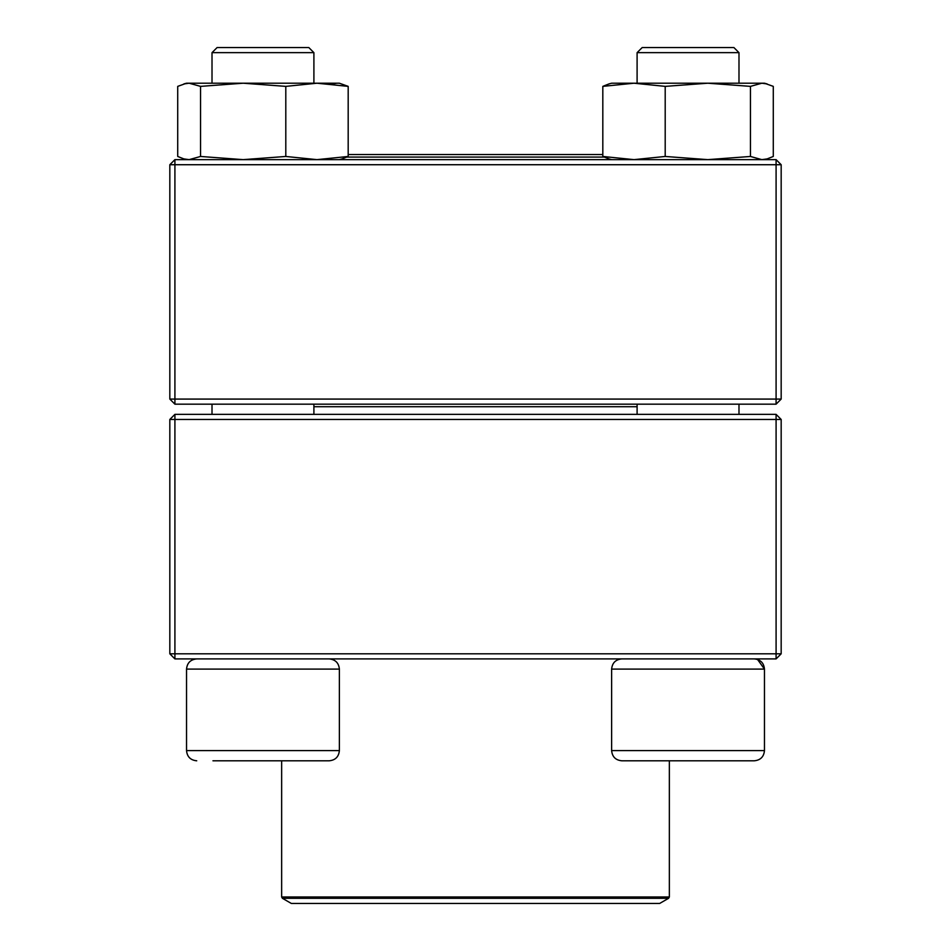 <?xml version="1.0" encoding="UTF-8"?>
<svg xmlns="http://www.w3.org/2000/svg" width="951" height="951" viewBox="0 0 951 951"><rect width="100%" height="100%" fill="white"/><g stroke="black" fill="none" stroke-linecap="round" stroke-linejoin="round"><path stroke-width="1.43" d="M174.913 658.912L776.087 658.912L781.175 653.812L781.175 419.462L174.913 419.462L174.913 653.812L776.087 653.812L776.087 414.363L174.913 414.363L169.825 419.462L169.825 653.812L174.913 653.812L174.913 658.912L169.825 653.812M781.175 419.462L776.087 414.363M169.825 419.462L174.913 419.462L174.913 414.363M781.175 653.812L776.087 653.812L776.087 658.912M313.901 52.65L313.901 83.212L313.901 52.65L212.014 52.65L212.014 83.212L212.014 52.65L217.101 47.55L308.802 47.55L313.901 52.65M339.376 750.612L339.376 669.1L186.539 669.1C187.145 662.906 190.533 659.507 196.726 658.912C190.533 659.507 187.133 662.906 186.539 669.1L186.539 750.612L339.376 750.612C338.77 756.794 335.37 760.194 329.189 760.8L212.953 760.8M754.274 760.8L621.811 760.8C615.63 760.194 612.23 756.794 611.624 750.612L764.461 750.612C763.867 756.794 760.467 760.194 754.274 760.8C760.467 760.194 763.867 756.794 764.461 750.612L764.461 669.1C763.855 662.906 760.467 659.507 754.274 658.912M757.531 659.447L764.461 669.1L611.624 669.1L611.624 750.612M738.986 52.65L637.099 52.65L637.099 83.212L637.099 52.65L642.198 47.55L733.899 47.55L738.986 52.65L738.986 83.212M637.099 404.175L637.099 414.363M637.099 406.719L313.901 406.719M282.411 898.303L291.327 903.45L659.673 903.45L668.589 898.303L282.411 898.303L281.651 896.983L669.349 896.983L669.349 760.8M604.063 157.081L346.937 157.081M602.815 154.537L348.185 154.537M776.087 159.637L174.913 159.637L169.825 164.725L169.825 399.075L776.087 399.075L776.087 164.725L174.913 164.725L174.913 404.175L776.087 404.175L781.175 399.075L781.175 164.725L776.087 164.725L776.087 159.637L781.175 164.725M169.825 399.075L174.913 404.175M781.175 399.075L776.087 399.075L776.087 404.175M169.825 164.725L174.913 164.725L174.913 159.637M611.624 83.212L608.925 83.938L611.624 83.212L764.461 83.212L773.282 86.375L773.282 156.463L767.16 158.9L761.858 159.637L750.446 156.463L750.446 86.375L761.858 83.212L767.16 83.95L764.461 83.212M608.925 158.9L602.815 156.463L602.815 86.375L634.008 83.212L665.201 86.375L707.829 83.212L750.446 86.375M602.815 156.463L634.008 159.637L665.201 156.463L665.201 86.375M608.925 83.938L603.005 86.279M665.201 156.463L707.829 159.637L750.446 156.463M186.539 83.212L183.84 83.938L189.142 83.212L200.554 86.375L200.554 156.463L189.142 159.637L183.84 158.9L177.718 156.463L177.718 86.375L186.539 83.212L339.376 83.212L348.185 86.375L339.376 83.212M348.185 156.463L348.185 86.375L316.992 83.212L285.799 86.375L285.799 156.463L316.992 159.637L348.185 156.463L342.075 158.9M200.554 86.375L243.171 83.212L285.799 86.375M200.554 156.463L243.171 159.637L285.799 156.463M331.471 83.95L336.904 83.212M212.014 404.175L212.014 414.363L212.014 404.175M186.539 750.612C187.133 756.794 190.533 760.194 196.726 760.8C190.533 760.194 187.133 756.794 186.539 750.612L186.539 669.1M738.986 404.175L738.986 414.363M611.624 669.1C612.23 662.906 615.63 659.507 621.811 658.912M313.901 404.175L313.901 414.363M339.376 669.1C338.77 662.906 335.37 659.507 329.189 658.912M281.651 896.983L281.651 760.8M669.349 896.983L668.589 898.303M764.461 159.637L767.16 158.912M611.624 159.637L608.925 158.912M186.539 159.637L183.84 158.912M339.376 159.637L342.075 158.912"/></g></svg>
